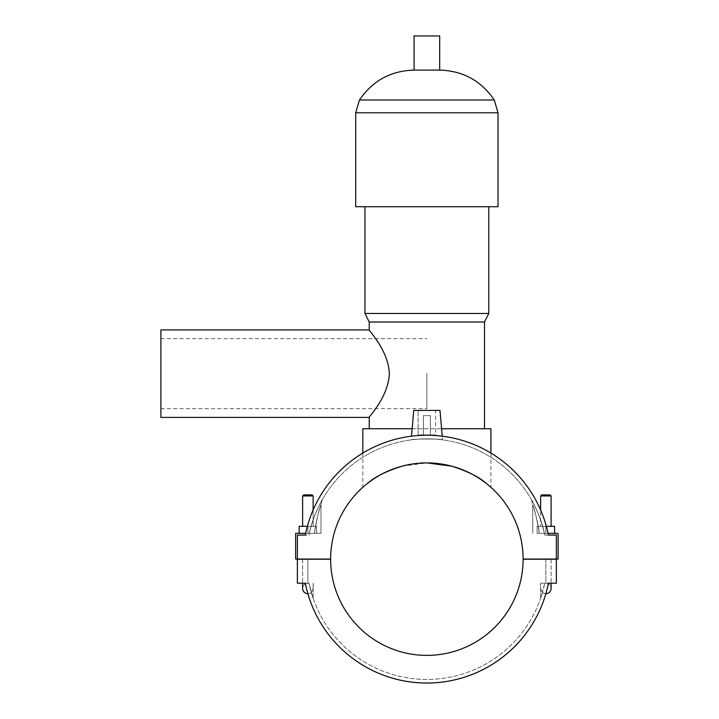 <?xml version="1.0" encoding="UTF-8"?>
<svg xmlns="http://www.w3.org/2000/svg" width="719" height="719" viewBox="0 0 719 719"><rect width="100%" height="100%" fill="white"/><g stroke="black" fill="none" stroke-linecap="round" stroke-linejoin="round"><path stroke-width="0.54" stroke-dasharray="3.6 2.7" d="M554.601 533.336L554.601 526.335L545.856 526.335L554.601 526.335L554.601 533.336L554.601 526.335L545.856 526.335L545.856 533.336L545.856 526.335L537.102 526.335L545.856 526.335L537.102 526.335L537.102 533.336L537.102 526.335L537.102 533.336L537.102 526.335L545.856 526.335L545.856 533.336L537.102 533.336L554.601 533.336L537.102 533.336L554.601 533.336L545.856 533.336L545.856 526.335L540.607 526.335L551.105 526.335L540.607 526.335L540.607 509.978A123.911 123.911 0 0 1 548.417 535.08A123.911 123.911 0 0 0 305.314 535.08A123.911 123.911 0 0 1 313.133 509.978L313.133 526.335L302.627 526.335L316.63 526.335L307.381 526.335M362.825 487.302L367.858 483.114L362.825 487.302L362.825 453.069A123.911 123.911 0 0 1 490.906 453.069L490.906 487.302L485.873 483.114L490.906 487.302M548.417 535.08L544.732 535.08A120.298 120.298 0 0 0 544.364 533.336A120.298 120.298 0 0 1 544.732 535.08L548.417 535.08L544.732 535.08A120.298 120.298 0 0 0 308.999 535.08L305.314 535.08L308.999 535.08A120.298 120.298 0 0 1 309.368 533.336C311.812 520.143 319.766 503.659 322.166 499.903C322.175 499.301 311.669 519.352 309.368 533.336C311.812 520.143 319.766 503.659 322.166 499.903C322.175 499.301 311.669 519.352 309.368 533.336C311.669 519.352 322.175 499.31 322.166 499.903C319.766 503.668 311.812 520.152 309.368 533.336C311.669 519.352 322.175 499.31 322.166 499.903C319.766 503.668 311.812 520.152 309.368 533.336A120.298 120.298 0 0 0 308.999 535.08A120.298 120.298 0 0 1 544.732 535.08L556.353 535.08L556.353 559.058L556.353 535.08L556.353 559.058L523.108 559.058A96.238 96.238 0 0 0 426.87 462.901A96.238 96.238 0 0 0 330.632 559.058L297.378 559.058L297.378 535.08L305.314 535.08A123.911 123.911 0 0 1 548.417 535.08L556.353 535.08M548.058 533.336L544.364 533.336C542.072 519.352 531.566 499.31 531.566 499.903C533.974 503.668 541.919 520.143 544.364 533.336C542.072 519.352 531.566 499.31 531.566 499.903C533.974 503.668 541.919 520.143 544.364 533.336C541.928 520.152 533.965 503.659 531.575 499.903C531.557 499.301 542.072 519.352 544.364 533.336C541.928 520.152 533.965 503.659 531.575 499.903C531.557 499.301 542.072 519.352 544.364 533.336L557.225 533.336A0.872 0.872 0 0 1 558.106 534.208L558.106 559.058L556.353 559.058M531.476 499.741L532.734 504.486L531.584 499.921M411.493 436.19L413.74 410.405L439.992 410.405L413.74 410.405L439.992 410.405L442.571 439.875C443.488 438.752 410.243 438.752 411.169 439.875C410.243 438.752 443.488 438.752 442.571 439.875C443.488 438.752 410.243 438.752 411.169 439.875C410.243 438.752 443.488 438.752 442.571 439.875L442.248 436.19M305.674 533.336L295.635 533.336L295.635 559.058L297.378 559.058L297.378 535.08L297.378 559.058M314.437 533.336L321.007 533.336L314.437 533.336C316.719 519.621 318.894 510.059 320.953 504.639C321.042 503.92 315.767 521.113 314.437 533.336C316.719 519.621 318.894 510.059 320.953 504.639C321.042 503.92 315.767 521.113 314.437 533.336C316.719 519.621 318.894 510.059 320.953 504.639C321.042 503.92 315.767 521.113 314.437 533.336C316.719 519.621 318.894 510.059 320.953 504.639C321.042 503.92 315.767 521.113 314.437 533.336M299.131 533.336L299.131 526.335L299.131 533.336L299.131 526.335L307.885 526.335L307.885 533.336L307.885 526.335L307.885 533.336L299.131 533.336L316.63 533.336L299.131 533.336L316.63 533.336L307.885 533.336L307.885 526.335L299.131 526.335L313.133 526.335L313.133 495.948L302.627 495.948L313.133 495.948L302.627 495.948L302.627 526.335M316.63 533.336L316.63 526.335L316.63 533.336M539.295 533.336C537.012 519.621 534.846 510.059 532.779 504.639C532.689 503.92 537.965 521.122 539.295 533.336C537.012 519.621 534.846 510.059 532.779 504.639C532.689 503.92 537.965 521.122 539.295 533.336C537.012 519.621 534.846 510.059 532.779 504.639C532.689 503.92 537.965 521.122 539.295 533.336C537.012 519.621 534.846 510.059 532.779 504.639C532.689 503.92 537.965 521.122 539.295 533.336M540.607 495.948L541.659 494.897L550.053 494.897L541.659 494.897L550.053 494.897L551.105 495.948L540.607 495.948L551.105 495.948L540.607 495.948L540.607 526.335L546.35 526.335M435.615 410.405L418.116 410.405L435.615 410.405L418.116 410.405L435.615 410.405L435.615 434.905L418.116 434.905L435.615 434.905L435.615 410.405M430.366 434.905L423.365 434.905L430.366 434.905L430.366 415.654L423.365 415.654L430.366 415.654L423.365 415.654L430.366 415.654L430.366 434.905L423.365 434.905L430.366 434.905M435.615 434.905L418.116 434.905L435.615 434.905M313.133 495.948L312.082 494.897L303.679 494.897L312.082 494.897L303.679 494.897L302.627 495.948M307.885 559.058L302.627 559.058L307.885 559.058M548.417 583.199L545.856 583.199A5.249 5.249 0 0 0 544.714 583.325A5.249 5.249 0 0 1 545.856 583.199L556.353 583.199L556.353 559.229L556.353 583.199L545.856 583.199L545.856 559.229L540.607 559.229L556.353 559.229L556.353 583.199L548.417 583.199A123.911 123.911 0 0 1 305.314 583.199A123.911 123.911 0 0 0 548.417 583.199L544.732 583.199L541.731 594.892L544.732 583.199A120.298 120.298 0 0 1 308.999 583.199L297.378 583.199L307.885 583.199L307.885 559.229L307.885 583.199L307.885 559.229L313.133 559.229L307.885 559.229L313.133 559.229L307.885 559.229L307.885 583.199A5.249 5.249 0 0 0 305.674 593.211A5.249 5.249 0 0 0 311.273 592.456L311.255 592.393C312.882 590.326 313.511 587.261 313.133 583.199C313.511 587.261 312.882 590.326 311.255 592.393L311.273 592.456A5.249 5.249 0 0 1 307.876 593.696A123.911 123.911 0 0 1 305.314 583.199L308.999 583.199A120.298 120.298 0 0 0 544.732 583.199L548.417 583.199A123.911 123.911 0 0 1 545.856 593.696A5.249 5.249 0 0 1 542.459 592.456L542.459 592.456A5.249 5.249 0 0 0 545.856 593.696A5.249 5.249 0 0 1 542.459 592.456M540.607 598.334L542.477 592.393L540.607 598.334L540.607 583.208C540.23 587.261 540.85 590.326 542.477 592.393C540.85 590.326 540.23 587.261 540.607 583.199L540.607 598.334M305.314 583.199L309.026 583.325A5.249 5.249 0 0 0 307.885 583.199L308.999 583.199L313.133 598.334L309.026 583.325A5.249 5.249 0 0 0 302.627 588.448A5.249 5.249 0 0 1 307.885 583.199L297.378 583.199L297.378 559.229L297.378 583.199L297.378 559.229L307.885 559.229L297.378 559.229L297.378 583.199L297.378 559.229L330.632 559.229A96.238 96.238 0 0 0 426.87 655.377A96.238 96.238 0 0 0 523.108 559.229L556.353 559.229L540.607 559.229L556.353 559.229L545.856 559.229L545.856 583.199A5.249 5.249 0 0 1 551.105 588.448A5.249 5.249 0 0 0 545.856 583.199L545.856 559.229L545.856 583.199A5.249 5.249 0 0 1 551.105 588.448M544.732 583.199L540.607 583.199L544.732 583.199M545.856 559.058L540.607 559.058L545.856 559.058M297.378 535.08L305.314 535.08M556.353 583.199L556.353 559.229L556.353 583.199M426.87 373.664L426.87 408.662L426.87 373.664M160.894 373.664L160.894 408.662L160.894 373.664M160.894 417.406L160.894 329.913M369.224 417.406C368.245 417.137 388.314 397.526 389.339 373.664C388.314 349.793 368.245 330.192 369.224 329.913M401.975 466.182L426.87 462.901M412.14 428.749L441.592 428.749M490.906 428.749L362.825 428.749M426.87 428.749L369.224 428.749L426.87 428.749M484.507 322.004L369.224 322.004M488.776 313.466L364.955 313.466M426.87 206.73L364.955 206.73L426.87 206.73M498.024 206.73L355.707 206.73M439.677 70.103L414.063 70.103M439.677 35.95L414.063 35.95M307.876 593.696A5.249 5.249 0 0 0 311.273 592.456M307.885 583.199L302.627 583.199L302.627 559.229M545.856 583.199L551.105 583.199L551.105 559.058M498.024 112.802L355.707 112.802M494.277 99.995L359.455 99.995M321.007 504.486L321.007 533.336L321.007 504.486L322.247 499.75L321.007 504.486M532.734 533.336L532.734 504.486L532.734 533.336M418.116 434.905L418.116 410.405L418.116 434.905M423.365 434.905L423.365 415.654L423.365 434.905M302.627 559.058L302.627 583.199M313.133 598.334L313.133 583.199L313.133 598.334M551.105 526.335L551.105 495.948M551.105 559.229L551.105 583.199M160.894 408.662L426.87 408.662M160.894 338.667L426.87 338.667"/><path stroke-width="1.08" d="M302.627 526.335L302.627 495.948L303.679 494.897L312.082 494.897L313.133 495.948L313.133 509.978A123.911 123.911 0 0 1 362.825 453.069L362.825 428.749L412.14 428.749M441.592 428.749L490.906 428.749L490.906 453.069A123.911 123.911 0 0 1 540.607 509.978L540.607 495.948L551.105 495.948L551.105 526.335M297.378 559.058L330.632 559.058A96.238 96.238 0 0 1 426.87 462.901A96.238 96.238 0 0 1 523.108 559.058L556.353 559.058L556.353 535.08L548.417 535.08A123.911 123.911 0 0 0 305.314 535.08L297.378 535.08L297.378 559.058L295.635 559.058L295.635 533.336L305.674 533.336M305.314 535.08L297.378 535.08M556.353 559.058L558.106 559.058L558.106 534.208A0.872 0.872 0 0 0 557.225 533.336L548.058 533.336M556.353 535.08L548.417 535.08M554.601 533.336L554.601 526.335L546.35 526.335M411.493 436.19L413.74 410.405L439.992 410.405L442.248 436.19M299.131 533.336L299.131 526.335L307.381 526.335M313.133 495.948L302.627 495.948M548.417 583.199L556.353 583.199L556.353 559.229L523.108 559.229A96.238 96.238 0 0 1 426.87 655.377A96.238 96.238 0 0 1 330.632 559.229L297.378 559.229L297.378 583.199L305.314 583.199A123.911 123.911 0 0 0 548.417 583.199L551.105 583.199L551.105 588.448A5.249 5.249 0 0 1 545.856 593.696A123.911 123.911 0 0 1 307.876 593.696A5.249 5.249 0 0 1 302.627 588.448A5.249 5.249 0 0 0 307.876 593.696M551.105 495.948L550.053 494.897L541.659 494.897L540.607 495.948M551.105 588.448A5.249 5.249 0 0 1 545.856 593.696A5.249 5.249 0 0 0 551.105 588.448L551.105 583.199M369.224 329.913L160.894 329.913L160.894 417.406L369.224 417.406C368.245 417.137 388.314 397.526 389.339 373.664C388.314 349.793 368.245 330.192 369.224 329.913L369.224 322.004L484.507 322.004L488.776 313.466L488.776 206.73M367.858 483.114C374.644 476.976 386.013 471.331 401.975 466.182C386.013 471.331 374.644 476.976 367.858 483.114M426.87 462.901L451.757 466.182C467.718 471.331 479.097 476.976 485.873 483.114C479.097 476.976 467.718 471.331 451.757 466.182C435.166 461.823 418.566 461.823 401.975 466.182M369.224 322.004L364.955 313.466L488.776 313.466M498.024 112.802L355.707 112.802L355.707 206.73L498.024 206.73L498.024 112.802L494.277 99.995C481.155 80.753 462.955 70.786 439.677 70.103L439.677 35.95L414.063 35.95L414.063 70.103L439.677 70.103M302.627 583.199L302.627 588.448L302.627 583.199L305.314 583.199M355.707 112.802L359.455 99.995L494.277 99.995M484.507 428.749L484.507 322.004M369.224 428.749L369.224 417.406M364.955 313.466L364.955 206.73M359.455 99.995C372.577 80.753 390.777 70.786 414.063 70.103"/></g></svg>
